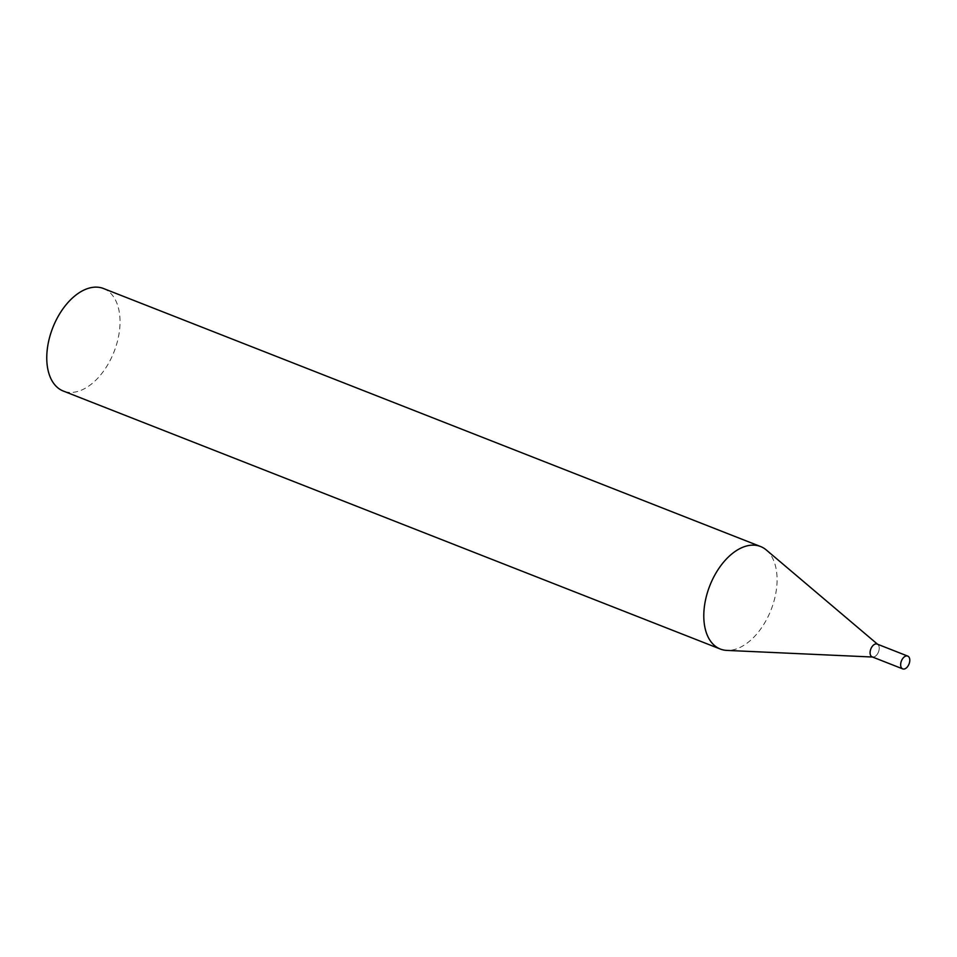 <?xml version="1.0" encoding="UTF-8"?>
<svg xmlns="http://www.w3.org/2000/svg" width="957" height="957" viewBox="0 0 957 957"><rect width="100%" height="100%" fill="white"/><g stroke="black" fill="none" stroke-linecap="round" stroke-linejoin="round"><path stroke-width="0.72" stroke-dasharray="4.79 3.59" d="M872.473 656.981A6.866 4.103 111.4 0 0 878.478 651.98A6.866 4.103 111.4 0 0 877.473 644.228A6.866 4.103 -68.6 0 1 877.88 644.516A6.866 4.103 -68.6 0 1 878.67 651.454A6.866 4.103 -68.6 0 1 872.951 657.052L872.533 657.028M766.282 549.964A55.063 32.909 -68.6 0 1 772.634 605.53A55.063 32.909 -68.6 0 1 726.841 650.401M103.535 288.536A55.063 32.909 -68.6 0 1 115.594 347.535A55.063 32.909 -68.6 0 1 63.282 391.042"/><path stroke-width="1.44" d="M872.951 657.052A6.866 4.103 -68.6 0 1 870.631 649.516A6.866 4.103 -68.6 0 1 877.473 644.228A6.866 4.103 111.4 0 0 877.162 644.085A6.866 4.103 111.4 0 0 876.839 643.989A6.866 4.103 111.4 0 0 870.726 649.241A6.866 4.103 111.4 0 0 872.138 656.873A6.866 4.103 111.4 0 0 872.473 656.981M903.037 668.991A6.866 4.103 111.4 0 0 909.15 663.727A6.866 4.103 111.4 0 0 907.738 656.095A6.866 4.103 111.4 0 0 907.415 655.988A6.866 4.103 111.4 0 0 901.303 661.251A6.866 4.103 111.4 0 0 902.714 668.883A6.866 4.103 111.4 0 0 903.037 668.991M872.533 657.028L726.841 650.401A55.063 32.909 -68.6 0 1 720.31 649.037A55.063 32.909 -68.6 0 1 708.24 590.026A55.063 32.909 -68.6 0 1 760.564 546.531A55.063 32.909 -68.6 0 1 766.282 549.964L877.557 644.24M720.31 649.037L63.282 391.042A55.063 32.909 -68.6 0 1 51.211 332.031A55.063 32.909 -68.6 0 1 103.535 288.536L760.564 546.531M877.162 644.085L907.738 656.095M872.138 656.873L902.714 668.883"/></g></svg>

